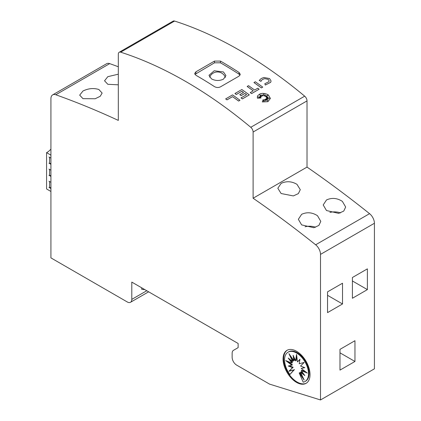 <?xml version="1.0" encoding="UTF-8"?>
<svg xmlns="http://www.w3.org/2000/svg" width="421" height="421" viewBox="0 0 421 421"><rect width="100%" height="100%" fill="white"/><g stroke="black" fill="none" stroke-linecap="round" stroke-linejoin="round"><path stroke-width="0.63" d="M194.939 74.401L214.473 62.824L220.462 62.803A423.615 244.575 60 0 1 220.757 62.976A423.615 244.575 60 0 1 239.033 74.17L240.033 75.185M223.456 71.954L225.935 75.591L223.456 79.148C219.462 81.006 215.468 80.916 211.474 78.869L208.99 75.301L214.221 70.76L223.456 71.954M239.986 100.256L238.639 101.072A423.615 244.575 -120 0 0 232.545 96.662L226.998 99.866A423.615 244.575 -120 0 0 225.645 98.914L232.545 94.893A423.615 244.575 60 0 1 239.986 100.256L238.639 101.035A423.615 244.575 -120 0 0 232.545 96.63L226.998 99.835A423.615 244.575 -120 0 0 225.645 98.877M267.914 95.272L265.204 96.377L265.398 94.793L264.399 96.046L263.867 93.83L263.172 95.841L261.978 94.662L262.183 96.12L259.704 94.667L261.467 96.398L259.783 95.993L260.983 97.104L258.068 96.983L261.057 97.972L257.494 98.193L257.31 97.135L257.81 95.525L260.204 93.788L262.593 93.341L265.109 93.567L267.503 94.451L268.477 95.083L270.393 98.44L267.898 101.682L262.309 101.935L263.167 99.593L263.988 101.84L264.262 99.603A423.615 244.575 60 0 1 265.714 100.735L265.177 99.261L267.966 100.956L265.804 98.903L268.193 99.414L266.435 98.351L269.619 98.256L266.372 97.567L267.988 96.988L265.919 96.888L267.998 95.204L265.204 96.341M265.393 94.836L264.399 96.083L263.867 93.867L263.172 95.872L261.983 94.704M262.183 96.12L259.789 94.751M261.467 96.398L259.836 96.041M260.983 97.104L258.189 97.025M261.057 97.972L257.494 98.23L257.31 97.146M267.867 100.893L265.804 98.903M268.103 99.393L266.435 98.351M269.477 98.261L266.372 97.567M267.898 97.014L265.919 96.888M259.225 80.579L261.046 81.095L259.225 80.579L259.499 80.106L261.341 78.453L263.951 77.48L269.582 78.559L271.077 81.016L270.65 82.353L265.351 85.031L264.793 83.763L268.903 81.679L269.166 80.869L268.235 79.337L264.714 78.659L268.235 79.369L269.166 80.89M264.825 78.669C262.715 79.127 261.399 80.079 260.883 81.516M262.746 87.115L261.399 87.926A423.615 244.575 -120 0 0 253.958 82.569L255.31 81.753A423.615 244.575 60 0 1 262.746 87.115L261.399 87.894A423.615 244.575 -120 0 0 253.958 82.532M259.131 89.205L251.59 93.594A423.615 244.575 -120 0 0 250.242 92.604L253.258 90.825A423.615 244.575 -120 0 0 247.169 86.452L248.516 85.674A423.615 244.575 60 0 1 254.605 90.047L257.784 88.215A423.615 244.575 60 0 1 259.131 89.205L251.59 93.557A423.615 244.575 -120 0 0 250.242 92.567M253.231 90.841A423.615 244.575 -120 0 0 247.169 86.489L247.169 86.452M246.569 94.688A423.615 244.575 -120 0 0 244.869 93.457L241.112 95.625A423.615 244.575 -120 0 0 239.765 94.657L243.522 92.452A423.615 244.575 -120 0 0 241.854 91.257L236.286 94.472A423.615 244.575 -120 0 0 234.939 93.515L241.854 89.52A423.615 244.575 60 0 1 249.29 94.883L242.375 98.877A423.615 244.575 -120 0 0 241.028 97.888L246.595 94.672A423.615 244.575 -120 0 0 244.869 93.42L241.112 95.593A423.615 244.575 -120 0 0 239.765 94.62M243.496 92.467A423.615 244.575 -120 0 0 241.854 91.289L236.286 94.504A423.615 244.575 -120 0 0 234.939 93.551L234.939 93.515M249.29 94.883L242.375 98.909A423.615 244.575 -120 0 0 241.028 97.925L241.028 97.888M185.714 81.479A423.615 244.575 60 0 1 250.763 127.295A4.236 2.447 60 0 1 253.11 132.026L253.11 198.228A974.31 562.519 60 0 1 315.645 244.79A8.473 4.889 60 0 1 320.507 254.389L320.507 399.95L269.582 384.126L236.634 365.102A6.352 3.668 60 0 1 232.139 357.318L232.139 353.245A6.352 3.668 60 0 1 233.46 350.335L238.133 347.635L238.133 343.483L131.794 282.091L131.794 299.384A6.352 3.668 60 0 1 130.478 302.294A6.352 3.668 60 0 1 127.305 301.978L50.92 257.884L50.92 98.746A8.473 4.889 60 0 1 52.672 94.867A8.473 4.889 60 0 1 55.782 94.762A974.31 562.519 60 0 1 118.317 120.406L118.317 54.204A4.236 2.447 60 0 1 119.196 52.262A4.236 2.447 60 0 1 120.664 52.178A423.615 244.575 60 0 1 185.714 81.479M320.507 399.95L374.422 368.822L374.422 223.262A8.473 4.889 -120 0 0 369.564 213.663A974.31 562.519 -120 0 0 307.025 167.095L307.025 100.893A4.236 2.447 -120 0 0 304.683 96.167A423.615 244.575 -120 0 0 239.628 50.352A423.615 244.575 -120 0 0 174.578 21.05A4.236 2.447 -120 0 0 173.11 21.134L119.196 52.262M220.757 61.245A423.615 244.575 60 0 1 239.033 72.444L240.27 74.328L239.033 76.127L220.462 86.852C218.462 87.779 216.462 87.705 214.468 86.621A423.615 244.575 -120 0 0 196.197 75.427A423.615 244.575 -120 0 0 195.902 75.259L194.66 73.538L195.902 71.817L214.473 61.098L220.462 61.077A423.615 244.575 60 0 1 220.757 61.245M271.077 81.016L270.65 82.316L265.351 85L264.793 83.763M270.393 98.44L267.898 101.645L262.309 101.898M296.994 184.356L300.278 189.687L298.368 193.613L293.332 195.923L281.117 193.523L277.828 188.245L281.117 183.388C286.427 180.919 291.721 181.24 296.994 184.356M342.373 201.38L345.662 207.032L343.747 211.084L338.689 213.363L326.496 210.542L323.207 204.948L326.496 199.959C331.827 197.523 337.121 197.996 342.373 201.38M317.513 215.731L320.797 221.383L318.881 225.435L313.829 227.719L301.636 224.898L298.347 219.299L301.636 214.315C306.967 211.874 312.261 212.347 317.513 215.731M98.846 89.489L102.135 93.057L100.219 96.298L95.167 98.756L82.969 98.656L79.685 95.141L82.969 91.015C88.305 88.394 93.599 87.884 98.846 89.489M118.317 84.816L107.834 84.3L104.545 80.785L107.834 76.664L118.317 74.196M306.367 383.157A19.061 11.004 60 0 1 297.142 382.052A19.061 11.004 60 0 1 284.77 365.523A19.061 11.004 60 0 1 287.317 350.156M296.542 351.267A19.061 11.004 60 0 1 308.998 368.065A19.061 11.004 60 0 1 306.072 383.342A19.061 11.004 60 0 1 296.542 382.394A19.061 11.004 60 0 1 284.091 365.596A19.061 11.004 60 0 1 287.011 350.325A19.061 11.004 60 0 1 296.542 351.267M296.542 352.998A16.945 9.783 60 0 1 307.614 367.928A16.945 9.783 60 0 1 305.014 381.505A16.945 9.783 60 0 1 303.199 382.179L299.205 372.969L304.167 380.037L300.526 372.206L304.846 375.595L301.241 370.627L307.325 373.059L301.241 368.464L304.846 367.654L300.526 366.06L304.167 362.428L299.205 363.765L299.984 359.229L297.479 361.944L296.542 354.382L295.61 360.865L293.105 355.261L293.879 360.692L288.917 353.624L292.558 361.455L288.243 358.066L291.842 363.039L285.759 360.608L291.842 365.196L288.243 366.007L292.558 367.607L288.917 371.233L293.879 369.896L289.885 374.49A16.945 9.783 60 0 1 288.069 352.156A16.945 9.783 60 0 1 296.542 352.998M288.069 352.156L288.669 351.809A16.945 9.783 60 0 1 297.142 352.651A16.945 9.783 60 0 1 308.209 367.58A16.945 9.783 60 0 1 305.614 381.158L305.014 381.505M299.205 372.969L299.805 372.622L302.52 376.49M303.473 373.701L301.126 371.859L300.526 372.206M305.678 371.811L301.841 370.28L301.241 370.627M304.488 367.522L301.241 368.464M299.92 359.602L297.479 361.944M296.794 356.429L296.205 360.518L295.61 360.865M294.058 357.392L294.479 360.344L293.879 360.692M291.164 356.829L293.158 361.113L292.558 361.455M290.211 359.613L292.442 362.692L291.842 363.039M288.006 361.502L292.442 364.849L291.842 365.196M289.195 365.796L293.158 367.259L292.558 367.607M293.158 367.259L288.917 371.233M289.516 370.89L293.879 369.896M294.479 369.549L289.885 374.49M118.317 66.76A974.31 562.519 -120 0 0 109.697 63.629A8.473 4.889 -120 0 0 106.592 63.739L52.672 94.867M305.046 226.787A11.225 6.483 180 0 1 315.634 227.261M329.906 212.431A11.225 6.483 180 0 1 340.5 212.91M307.025 167.095L253.11 198.228M342.52 303.967L327.543 312.614L327.543 291.864L342.52 283.217L342.52 303.967L327.543 295.321M354.956 361.471L339.979 370.117L339.979 349.367L354.956 340.715L354.956 361.471L339.979 352.824M367.386 289.611L352.409 298.263L352.409 277.507L367.386 268.861L367.386 289.611L352.409 280.965M144.729 289.559A23.297 13.451 60 0 1 141.682 289.248L141.682 287.801M50.92 149.192L48.373 151.607L46.578 152.644L50.92 155.154M46.578 152.644L46.578 188.961L50.92 191.471M50.92 164.316L48.973 163.195L49.573 163.453L49.573 157.401L48.973 156.97L50.92 158.091M50.92 176.425L48.973 175.299L49.573 175.562L49.573 169.505L48.973 169.074L50.92 170.2M50.92 188.529L48.973 187.408L49.573 187.666L49.573 181.614L48.973 181.183L50.92 182.304M49.573 163.453L50.92 163.416M50.92 175.52L49.573 175.562M49.573 187.666L50.92 187.629M265.714 100.735L265.177 99.261M264.825 78.638C262.715 79.095 261.399 80.043 260.883 81.479M304.683 96.167L250.763 127.295M109.697 63.629L55.782 94.762M369.564 213.663L315.645 244.79M374.422 223.262L320.507 254.389M146.771 290.737L131.794 299.384M174.578 21.05L120.664 52.178M195.902 73.549L195.902 71.817M214.473 62.824L214.473 61.098M220.462 62.803L220.462 61.077M239.033 74.17L239.033 72.444M307.025 100.893L253.11 132.026M225.377 77.411A8.473 8.473 0 0 0 209.632 77.211M148.634 291.816L130.478 302.294"/></g></svg>
